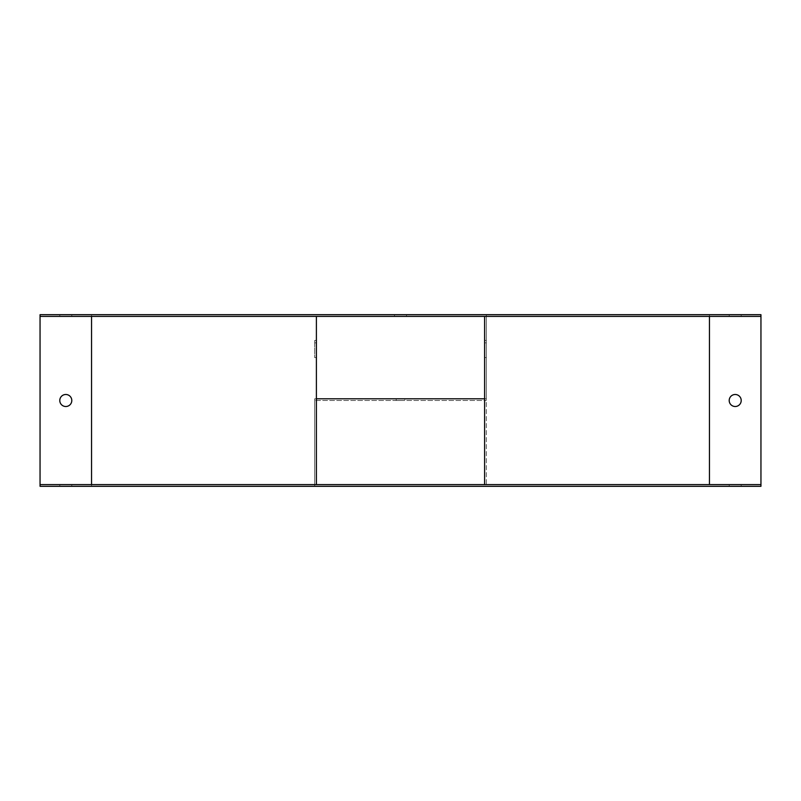 <?xml version="1.0" encoding="UTF-8"?>
<svg xmlns="http://www.w3.org/2000/svg" width="801" height="801" viewBox="0 0 801 801"><rect width="100%" height="100%" fill="white"/><g stroke="black" fill="none" stroke-linecap="round" stroke-linejoin="round"><path stroke-width="0.6" stroke-dasharray="4 3" d="M40.05 316.395L484.605 316.395L484.605 398.788L486.317 398.788L486.317 486.317L40.05 486.317L40.05 314.683L760.95 314.683L760.95 486.317L709.456 486.317L709.456 314.683M65.792 394.493A6.008 6.008 0 0 0 60.596 403.504A6.008 6.008 0 0 0 70.999 403.504A6.008 6.008 0 0 0 65.792 394.493M40.05 484.605L760.95 484.605M729.2 484.605L741.215 484.605L729.2 484.605L729.2 486.317L741.215 486.317L729.2 486.317L729.2 484.605M71.8 484.605L59.785 484.605L71.8 484.605L71.8 486.317L59.785 486.317L71.8 486.317L71.8 484.605M316.395 316.395L316.395 398.788L314.683 398.788L486.317 398.788L486.317 314.683L486.317 486.317L709.456 486.317M394.493 314.683L406.507 314.683L394.493 314.683L394.493 316.395L406.507 316.395L394.493 316.395M741.215 314.683L729.2 314.683L741.215 314.683L741.215 316.395L729.2 316.395L741.215 316.395L741.215 314.683M59.785 314.683L71.8 314.683L59.785 314.683L59.785 316.395L71.8 316.395L59.785 316.395L59.785 314.683M760.95 316.395L484.605 316.395M314.683 398.788L314.683 486.317L314.683 400.5L486.317 400.5L314.683 400.5L314.683 398.788M314.683 357.586L316.395 357.586L316.395 355.133L314.683 355.133L314.683 340.425L314.683 357.586L314.683 355.133L316.395 355.133L316.395 340.425L314.683 340.425M486.317 342.878L486.317 355.133L486.317 340.425L486.317 342.878L484.605 342.878L484.605 340.425L484.605 355.133L484.605 342.878L486.317 342.878M486.317 355.133L486.317 357.586L486.317 355.133L484.605 355.133L484.605 357.586L484.605 355.133L486.317 355.133M735.208 394.493A6.008 6.008 0 0 1 740.404 403.504A6.008 6.008 0 0 1 730.001 403.504A6.008 6.008 0 0 1 735.208 394.493M484.605 398.788L484.605 484.605M316.395 342.878L314.683 342.878L316.395 342.878L316.395 355.133M316.395 398.788L316.395 484.605M404.795 398.788L396.205 398.788L404.795 398.788L404.795 400.5L396.205 400.5L404.795 400.5M729.2 314.683L729.2 316.395L729.2 314.683M741.215 484.605L741.215 486.317L741.215 484.605M71.8 314.683L71.8 316.395L71.8 314.683M59.785 484.605L59.785 486.317L59.785 484.605M91.544 486.317L91.544 314.683M396.205 398.788L396.205 400.5M406.507 316.395L406.507 314.683M484.605 340.425L486.317 340.425M484.605 357.586L486.317 357.586"/><path stroke-width="1.2" d="M40.05 316.395L40.05 484.605L760.95 484.605L760.95 316.395L40.05 316.395L40.05 314.683L760.95 314.683L760.95 316.395M59.785 400.5A6.008 6.008 0 0 0 65.792 406.507A6.008 6.008 0 0 0 71.8 400.5A6.008 6.008 0 0 0 65.792 394.493A6.008 6.008 0 0 0 59.785 400.5M760.95 484.605L760.95 486.317L40.05 486.317L40.05 484.605M484.605 316.395L484.605 484.605M735.208 394.493A6.008 6.008 0 0 0 730.001 403.504A6.008 6.008 0 0 0 740.404 403.504A6.008 6.008 0 0 0 735.208 394.493M316.395 316.395L316.395 484.605M316.395 340.425L316.395 342.878M316.395 355.133L316.395 357.586M316.395 398.788L484.605 398.788M91.544 316.395L91.544 484.605M709.456 316.395L709.456 484.605"/></g></svg>
